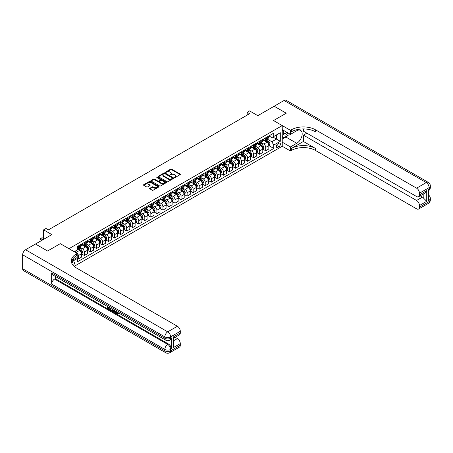 <?xml version="1.0" encoding="UTF-8"?>
<svg xmlns="http://www.w3.org/2000/svg" width="453" height="453" viewBox="0 0 453 453"><rect width="100%" height="100%" fill="white"/><g stroke="black" fill="none" stroke-linecap="round" stroke-linejoin="round"><path stroke-width="0.68" d="M174.462 177.536L175.124 177.536L180.169 174.626A0.674 0.385 0 0 0 180.362 174.354A0.674 0.385 0 0 0 180.169 174.077L171.625 169.145A0.674 0.385 0 0 0 170.673 169.145L165.628 172.055L165.628 172.44L166.947 172.061A2.146 1.24 0 0 1 169.988 172.061L170.696 172.474A2.146 1.24 0 0 1 171.325 173.352A2.146 1.24 0 0 1 170.696 174.229L170.045 174.988L171.364 174.615A2.146 1.24 0 0 1 174.399 174.615L175.113 175.022A2.146 1.24 0 0 1 175.741 175.9A2.146 1.24 0 0 1 175.113 176.778L174.462 177.536L174.462 177.151M73.227 265.452A2.186 1.263 120 0 0 74.337 263.555A2.186 1.263 120 0 0 73.941 262.044A2.186 1.263 120 0 0 72.848 262.151A2.186 1.263 120 0 0 71.795 263.233M149.835 188.272A0.674 0.385 0 0 0 149.637 188.55A0.674 0.385 0 0 0 149.835 188.822L152.231 190.203A0.674 0.385 0 0 0 153.182 190.203L158.782 186.97A0.674 0.385 0 0 0 158.98 186.698A0.674 0.385 0 0 0 158.782 186.421L150.237 181.489A0.674 0.385 0 0 0 149.292 181.489L143.692 184.722A0.674 0.385 0 0 0 143.493 185A0.674 0.385 0 0 0 143.692 185.271L146.585 186.942A0.674 0.385 0 0 0 147.536 186.942L149.932 185.56A0.674 0.385 0 0 0 150.13 185.288A0.674 0.385 0 0 0 149.932 185.011L148.493 184.184A1.795 1.036 0 0 1 147.967 183.448A1.795 1.036 0 0 1 149.077 182.491A1.795 1.036 0 0 1 151.036 182.718L156.659 185.962A1.795 1.036 0 0 1 157.185 186.698A1.795 1.036 0 0 1 156.075 187.655A1.795 1.036 0 0 1 154.122 187.429L153.182 186.891A0.674 0.385 0 0 0 152.231 186.891L149.835 188.272L149.835 188.822M303.419 128.935L303.419 131.183L416.573 196.517A4.105 2.367 -120 0 0 418.629 196.715L424.557 193.295L426.732 190.651L426.732 201.319L419.478 205.503L419.478 207.151L429.15 201.568L429.15 200.169L428.425 200.588L428.425 189.422L429.15 189.003L429.15 187.61L419.478 193.193A4.105 2.367 -120 0 0 416.573 188.165L426.245 182.582L284.076 100.498L274.161 106.223L286.251 113.205L273.533 120.549L286.228 113.216L274.139 106.24L257.814 115.662L249.597 110.911L247.179 112.31L249.597 113.709L48.426 229.852L46.008 228.454L43.59 229.852L43.59 239.343M35.487 244.048L47.554 251.013L60.272 243.669L47.576 251.002L35.487 244.02L51.812 234.597L43.59 229.852M71.8 260.605L77.197 257.491L77.197 253.442L60.272 243.669L68.975 248.697L282.236 125.572L282.236 146.234L290.458 150.979L291.33 150.475A17.095 9.87 180 0 1 315.509 150.475L416.573 208.827A4.105 2.367 -120 0 0 418.629 209.031A4.105 2.367 -120 0 0 419.478 207.151M291.33 129.813A17.095 9.87 180 0 1 315.509 129.813L315.509 131.823A17.095 9.87 180 0 0 291.33 131.823L291.33 129.813L290.458 130.317L273.533 120.549L282.236 125.572M166.993 181.681A0.674 0.385 0 0 0 167.944 181.681L173.544 178.448A0.674 0.385 0 0 0 173.742 178.176A0.674 0.385 0 0 0 173.544 177.899L165 172.967A0.674 0.385 0 0 0 164.054 172.967L158.454 176.2A0.674 0.385 0 0 0 158.256 176.477A0.674 0.385 0 0 0 158.454 176.749L166.993 181.681M157.004 177.638L157.48 177.706L157.48 177.146L166.166 182.163A0.674 0.385 0 0 1 166.364 182.434A0.674 0.385 0 0 1 166.166 182.712L160.566 185.945A0.674 0.385 0 0 1 159.615 185.945L151.07 181.013L151.07 180.464A0.674 0.385 0 0 0 150.872 180.736A0.674 0.385 0 0 0 151.07 181.013M151.07 180.464L153.465 179.077A0.674 0.385 0 0 1 154.416 179.077L157.882 181.081A0.674 0.385 0 0 0 158.833 181.081L160.419 180.164A0.674 0.385 0 0 0 160.617 179.886A0.674 0.385 0 0 0 160.419 179.614L156.812 177.531L157.48 177.146M278.901 143.244L277.836 143.861A2.118 1.223 120 0 0 276.449 145.724A2.118 1.223 120 0 0 276.777 147.423A2.118 1.223 120 0 0 277.836 147.321L278.901 146.704A2.118 1.223 120 0 0 280.282 144.841A2.118 1.223 120 0 0 279.96 143.142A2.118 1.223 120 0 0 278.901 143.244M74.156 266.37L282.236 146.234M268.912 135.917L271.84 137.604L273.776 136.489L273.776 133.108L77.44 246.46L77.44 249.841L74.201 251.709M273.776 136.489L280.299 132.718L280.299 141.319L273.776 145.09L271.84 141.738L267.032 138.963M268.912 145.662L273.776 148.465L273.776 145.09M273.776 148.465L77.44 261.817L77.44 258.442L71.41 261.919A17.095 9.87 0 0 1 76.325 255.956L76.325 253.946A17.095 9.87 0 0 0 71.319 260.922A17.095 9.87 0 0 0 76.325 267.904L177.395 326.256A4.105 2.367 60 0 1 180.3 331.279L170.628 336.862L170.628 338.261L171.353 337.842A4.105 2.367 60 0 1 170.504 339.722L169.779 340.141A4.105 2.367 -120 0 0 170.628 338.261A4.105 2.367 0 0 1 164.824 338.261L164.824 336.862L22.65 254.784A4.105 2.367 -60 0 1 25.549 249.756L35.464 244.031M247.179 112.31L247.179 115.102M272.853 137.021L276.432 139.082L276.432 134.954L280.299 132.718M271.84 141.738L276.432 139.082L280.299 141.319M77.44 258.47L78.312 258.969L78.312 255.594A2.735 1.58 -120 0 0 76.376 252.242L74.83 251.347M78.312 258.969L81.455 257.157L81.455 253.776A2.735 1.58 -120 0 0 79.518 250.424L77.44 249.224M81.529 253.85L84.354 255.481L84.354 252.1A2.735 1.58 -120 0 0 82.423 248.754L79.643 247.145M84.354 255.481L87.497 253.663L87.497 250.288A2.735 1.58 -120 0 0 85.566 246.936L81.455 244.563M87.571 250.356L90.402 251.993L90.402 248.612A2.735 1.58 -120 0 0 88.465 245.26L85.691 243.657M90.402 251.993L93.544 250.175L93.544 246.8A2.735 1.58 -120 0 0 91.608 243.448L87.497 241.075M93.618 246.868L96.444 248.499L96.444 245.124A2.735 1.58 -120 0 0 94.513 241.772L91.733 240.169M96.444 248.499L99.586 246.687L99.586 243.306A2.735 1.58 -120 0 0 97.655 239.96L93.544 237.582M99.66 243.38L102.491 245.011L102.491 241.63A2.735 1.58 -120 0 0 100.555 238.284L97.78 236.681M102.491 245.011L105.634 243.193L105.634 239.818A2.735 1.58 -120 0 0 103.697 236.466L99.586 234.093M105.708 239.886L108.533 241.523L108.533 238.142A2.735 1.58 -120 0 0 106.602 234.79L103.822 233.187M108.533 241.523L111.676 239.705L111.676 236.33A2.735 1.58 -120 0 0 109.745 232.978L105.634 230.605M111.749 236.398L114.581 238.029L114.581 234.654A2.735 1.58 -120 0 0 112.644 231.302L109.869 229.699M114.581 238.029L117.723 236.217L117.723 232.836A2.735 1.58 -120 0 0 115.787 229.49L111.676 227.112M117.797 232.91L120.623 234.541L120.623 231.16A2.735 1.58 -120 0 0 118.692 227.814L115.911 226.211M120.623 234.541L123.765 232.729L123.765 229.348A2.735 1.58 -120 0 0 121.834 225.996L117.723 223.623M123.839 229.416L126.67 231.053L126.67 227.672A2.735 1.58 -120 0 0 124.734 224.32L121.959 222.717M126.67 231.053L129.813 229.235L129.813 225.86A2.735 1.58 -120 0 0 127.876 222.508L123.765 220.135M129.886 225.928L132.712 227.559L132.712 224.184A2.735 1.58 -120 0 0 130.781 220.832L128.001 219.229M132.712 227.559L135.855 225.747L135.855 222.366A2.735 1.58 -120 0 0 133.924 219.02L129.813 216.647M135.928 222.44L138.76 224.071L138.76 220.69A2.735 1.58 -120 0 0 136.823 217.344L134.048 215.741M138.76 224.071L141.902 222.259L141.902 218.878A2.735 1.58 -120 0 0 139.966 215.526L135.855 213.153M141.976 218.946L144.801 220.583L144.801 217.202A2.735 1.58 -120 0 0 142.871 213.85L140.09 212.247M144.801 220.583L147.944 218.765L147.944 215.39A2.735 1.58 -120 0 0 146.013 212.038L141.902 209.665M148.018 215.458L150.849 217.089L150.849 213.714A2.735 1.58 -120 0 0 148.912 210.362L146.138 208.759M150.849 217.089L153.992 215.277L153.992 211.896A2.735 1.58 -120 0 0 152.055 208.55L147.944 206.177M154.065 211.97L156.891 213.601L156.891 210.22A2.735 1.58 -120 0 0 154.96 206.874L152.18 205.271M156.891 213.601L160.034 211.789L160.034 208.408A2.735 1.58 -120 0 0 158.103 205.056L153.992 202.684M160.107 208.476L162.938 210.113L162.938 206.732A2.735 1.58 -120 0 0 161.002 203.386L158.227 201.778M162.938 210.113L166.081 208.295L166.081 204.92A2.735 1.58 -120 0 0 164.145 201.568L160.034 199.195M166.155 204.988L168.98 206.619L168.98 203.244A2.735 1.58 -120 0 0 167.049 199.892L164.269 198.289M168.98 206.619L172.123 204.807L172.123 201.426A2.735 1.58 -120 0 0 170.192 198.08L166.081 195.707M172.197 201.5L175.028 203.131L175.028 199.756A2.735 1.58 -120 0 0 173.091 196.404L170.317 194.801M175.028 203.131L178.171 201.319L178.171 197.938A2.735 1.58 -120 0 0 176.234 194.586L172.123 192.214M178.244 198.006L181.07 199.643L181.07 196.262A2.735 1.58 -120 0 0 179.139 192.916L176.359 191.308M181.07 199.643L184.212 197.825L184.212 194.45A2.735 1.58 -120 0 0 182.282 191.098L178.171 188.725M184.286 194.518L187.117 196.155L187.117 192.774A2.735 1.58 -120 0 0 185.181 189.422L182.406 187.819M187.117 196.155L190.26 194.337L190.26 190.956A2.735 1.58 -120 0 0 188.323 187.61L184.212 185.237M190.334 191.03L193.159 192.661L193.159 189.286A2.735 1.58 -120 0 0 191.228 185.934L188.448 184.331M193.159 192.661L196.302 190.849L196.302 187.468A2.735 1.58 -120 0 0 194.371 184.116L190.26 181.744M196.376 187.536L199.207 189.173L199.207 185.792A2.735 1.58 -120 0 0 197.27 182.446L194.496 180.838M199.207 189.173L202.349 187.355L202.349 183.98A2.735 1.58 -120 0 0 200.413 180.628L196.302 178.256M202.423 184.048L205.249 185.685L205.249 182.304A2.735 1.58 -120 0 0 203.318 178.952L200.537 177.35M205.249 185.685L208.391 183.867L208.391 180.487A2.735 1.58 -120 0 0 206.46 177.14L202.349 174.767M208.465 180.56L211.296 182.191L211.296 178.816A2.735 1.58 -120 0 0 209.36 175.464L206.585 173.861M211.296 182.191L214.439 180.379L214.439 176.998A2.735 1.58 -120 0 0 212.502 173.646L208.391 171.274M214.512 177.066L217.338 178.703L217.338 175.322A2.735 1.58 -120 0 0 215.407 171.976L212.627 170.368M217.338 178.703L220.481 176.885L220.481 173.51A2.735 1.58 -120 0 0 218.55 170.158L214.439 167.786M220.554 173.578L223.386 175.215L223.386 171.834A2.735 1.58 -120 0 0 221.449 168.482L218.674 166.88M223.386 175.215L226.528 173.397L226.528 170.017A2.735 1.58 -120 0 0 224.592 166.67L220.481 164.297M226.602 170.09L229.428 171.721L229.428 168.346A2.735 1.58 -120 0 0 227.497 164.994L224.716 163.391M229.428 171.721L232.57 169.909L232.57 166.528A2.735 1.58 -120 0 0 230.639 163.176L226.528 160.804M232.644 166.602L235.475 168.233L235.475 164.852A2.735 1.58 -120 0 0 233.538 161.506L230.764 159.898M235.475 168.233L238.618 166.415L238.618 163.04A2.735 1.58 -120 0 0 236.681 159.688L232.57 157.316M238.691 163.108L241.517 164.745L241.517 161.364A2.735 1.58 -120 0 0 239.586 158.012L236.806 156.41M241.517 164.745L244.66 162.927L244.66 159.552A2.735 1.58 -120 0 0 242.729 156.2L238.618 153.827M244.733 159.62L247.565 161.251L247.565 157.876A2.735 1.58 -120 0 0 245.628 154.524L242.853 152.921M247.565 161.251L250.707 159.439L250.707 156.059A2.735 1.58 -120 0 0 248.771 152.712L244.66 150.334M250.781 156.132L253.606 157.763L253.606 154.382A2.735 1.58 -120 0 0 251.675 151.036L248.895 149.433M253.606 157.763L256.749 155.945L256.749 152.57A2.735 1.58 -120 0 0 254.818 149.218L250.707 146.846M256.823 152.638L259.654 154.275L259.654 150.894A2.735 1.58 -120 0 0 257.717 147.542L254.943 145.94M259.654 154.275L262.797 152.457L262.797 149.082A2.735 1.58 -120 0 0 260.86 145.73L256.749 143.358M262.87 149.15L265.696 150.781L265.696 147.406A2.735 1.58 -120 0 0 263.765 144.054L260.985 142.452M265.696 150.781L268.839 148.969L268.839 145.589A2.735 1.58 -120 0 0 266.908 142.242L262.797 139.864M262.87 139.405L263.765 139.92A2.735 1.58 -120 0 0 265.13 140.056A2.735 1.58 -120 0 0 265.696 138.805L265.696 137.774M256.823 142.893L257.717 143.414A2.735 1.58 -120 0 0 259.088 143.55A2.735 1.58 -120 0 0 259.654 142.293L259.654 141.262M250.781 146.387L251.675 146.902A2.735 1.58 -120 0 0 253.04 147.038A2.735 1.58 -120 0 0 253.606 145.787L253.606 144.75M244.733 149.875L245.628 150.39A2.735 1.58 -120 0 0 246.998 150.526A2.735 1.58 -120 0 0 247.565 149.275L247.565 148.244M238.691 153.363L239.586 153.884A2.735 1.58 -120 0 0 240.951 154.02A2.735 1.58 -120 0 0 241.517 152.763L241.517 151.732M232.644 156.857L233.538 157.372A2.735 1.58 -120 0 0 234.909 157.508A2.735 1.58 -120 0 0 235.475 156.257L235.475 155.22M226.602 160.345L227.497 160.86A2.735 1.58 -120 0 0 228.861 160.996A2.735 1.58 -120 0 0 229.428 159.745L229.428 158.714M220.554 163.833L221.449 164.354A2.735 1.58 -120 0 0 222.819 164.484A2.735 1.58 -120 0 0 223.386 163.233L223.386 162.202M214.512 167.327L215.407 167.842A2.735 1.58 -120 0 0 216.772 167.978A2.735 1.58 -120 0 0 217.338 166.727L217.338 165.69M208.465 170.815L209.36 171.33A2.735 1.58 -120 0 0 210.73 171.466A2.735 1.58 -120 0 0 211.296 170.215L211.296 169.184M202.423 174.303L203.318 174.824A2.735 1.58 -120 0 0 204.682 174.954A2.735 1.58 -120 0 0 205.249 173.703L205.249 172.672M196.376 177.797L197.27 178.312A2.735 1.58 -120 0 0 198.641 178.448A2.735 1.58 -120 0 0 199.207 177.197L199.207 176.16M190.334 181.285L191.228 181.8A2.735 1.58 -120 0 0 192.593 181.936A2.735 1.58 -120 0 0 193.159 180.685L193.159 179.654M184.286 184.773L185.181 185.288A2.735 1.58 -120 0 0 186.551 185.424A2.735 1.58 -120 0 0 187.117 184.173L187.117 183.142M178.244 188.267L179.139 188.782A2.735 1.58 -120 0 0 180.504 188.918A2.735 1.58 -120 0 0 181.07 187.667L181.07 186.63M172.197 191.755L173.091 192.27A2.735 1.58 -120 0 0 174.462 192.406A2.735 1.58 -120 0 0 175.028 191.155L175.028 190.118M166.155 195.243L167.049 195.758A2.735 1.58 -120 0 0 168.414 195.894A2.735 1.58 -120 0 0 168.98 194.643L168.98 193.612M160.107 198.737L161.002 199.252A2.735 1.58 -120 0 0 162.372 199.388A2.735 1.58 -120 0 0 162.938 198.137L162.938 197.1M154.065 202.225L154.96 202.74A2.735 1.58 -120 0 0 156.325 202.876A2.735 1.58 -120 0 0 156.891 201.625L156.891 200.588M148.018 205.713L148.912 206.228A2.735 1.58 -120 0 0 150.283 206.364A2.735 1.58 -120 0 0 150.849 205.113L150.849 204.082M141.976 209.207L142.871 209.722A2.735 1.58 -120 0 0 144.235 209.858A2.735 1.58 -120 0 0 144.801 208.607L144.801 207.57M135.928 212.695L136.823 213.21A2.735 1.58 -120 0 0 138.193 213.346A2.735 1.58 -120 0 0 138.76 212.095L138.76 211.058M129.886 216.183L130.781 216.698A2.735 1.58 -120 0 0 132.146 216.834A2.735 1.58 -120 0 0 132.712 215.583L132.712 214.552M123.839 219.671L124.734 220.192A2.735 1.58 -120 0 0 126.104 220.328A2.735 1.58 -120 0 0 126.67 219.071L126.67 218.04M117.797 223.165L118.692 223.68A2.735 1.58 -120 0 0 120.056 223.816A2.735 1.58 -120 0 0 120.623 222.565L120.623 221.528M111.749 226.653L112.644 227.168A2.735 1.58 -120 0 0 114.014 227.304A2.735 1.58 -120 0 0 114.581 226.053L114.581 225.022M105.708 230.141L106.602 230.662A2.735 1.58 -120 0 0 107.967 230.798A2.735 1.58 -120 0 0 108.533 229.541L108.533 228.51M99.66 233.635L100.555 234.15A2.735 1.58 -120 0 0 101.925 234.286A2.735 1.58 -120 0 0 102.491 233.035L102.491 231.998M93.618 237.123L94.513 237.638A2.735 1.58 -120 0 0 95.877 237.774A2.735 1.58 -120 0 0 96.444 236.523L96.444 235.492M87.571 240.611L88.465 241.132A2.735 1.58 -120 0 0 89.836 241.268A2.735 1.58 -120 0 0 90.402 240.011L90.402 238.98M81.529 244.105L82.423 244.62A2.735 1.58 -120 0 0 83.788 244.756A2.735 1.58 -120 0 0 84.354 243.504L84.354 242.468M265.13 140.056L268.272 138.244A2.735 1.58 -120 0 0 268.839 136.993L268.839 135.957M259.088 143.55L262.23 141.732A2.735 1.58 -120 0 0 262.797 140.481L262.797 139.445M253.04 147.038L256.183 145.22A2.735 1.58 -120 0 0 256.749 143.969L256.749 142.938M246.998 150.526L250.141 148.714A2.735 1.58 -120 0 0 250.707 147.463L250.707 146.427M240.951 154.02L244.093 152.202A2.735 1.58 -120 0 0 244.66 150.951L244.66 149.915M234.909 157.508L238.052 155.69A2.735 1.58 -120 0 0 238.618 154.439L238.618 153.408M228.861 160.996L232.004 159.184A2.735 1.58 -120 0 0 232.57 157.933L232.57 156.897M222.819 164.484L225.962 162.672A2.735 1.58 -120 0 0 226.528 161.421L226.528 160.385M216.772 167.978L219.915 166.16A2.735 1.58 -120 0 0 220.481 164.909L220.481 163.878M210.73 171.466L213.873 169.654A2.735 1.58 -120 0 0 214.439 168.397L214.439 167.367M204.682 174.954L207.825 173.142A2.735 1.58 -120 0 0 208.391 171.891L208.391 170.855M198.641 178.448L201.783 176.63A2.735 1.58 -120 0 0 202.349 175.379L202.349 174.348M192.593 181.936L195.736 180.124A2.735 1.58 -120 0 0 196.302 178.867L196.302 177.836M186.551 185.424L189.694 183.612A2.735 1.58 -120 0 0 190.26 182.361L190.26 181.325M180.504 188.918L183.646 187.1A2.735 1.58 -120 0 0 184.212 185.849L184.212 184.818M174.462 192.406L177.604 190.594A2.735 1.58 -120 0 0 178.171 189.337L178.171 188.306M168.414 195.894L171.557 194.082A2.735 1.58 -120 0 0 172.123 192.831L172.123 191.795M162.372 199.388L165.515 197.57A2.735 1.58 -120 0 0 166.081 196.319L166.081 195.288M156.325 202.876L159.467 201.064A2.735 1.58 -120 0 0 160.034 199.807L160.034 198.776M150.283 206.364L153.425 204.552A2.735 1.58 -120 0 0 153.992 203.301L153.992 202.264M144.235 209.858L147.378 208.04A2.735 1.58 -120 0 0 147.944 206.789L147.944 205.758M138.193 213.346L141.336 211.528A2.735 1.58 -120 0 0 141.902 210.277L141.902 209.246M132.146 216.834L135.288 215.022A2.735 1.58 -120 0 0 135.855 213.771L135.855 212.734M126.104 220.328L129.247 218.51A2.735 1.58 -120 0 0 129.813 217.259L129.813 216.228M120.056 223.816L123.199 221.998A2.735 1.58 -120 0 0 123.765 220.747L123.765 219.716M114.014 227.304L117.157 225.492A2.735 1.58 -120 0 0 117.723 224.241L117.723 223.204M107.967 230.798L111.11 228.98A2.735 1.58 -120 0 0 111.676 227.729L111.676 226.693M101.925 234.286L105.068 232.468A2.735 1.58 -120 0 0 105.634 231.217L105.634 230.186M95.877 237.774L99.02 235.962A2.735 1.58 -120 0 0 99.586 234.711L99.586 233.674M89.836 241.268L92.978 239.45A2.735 1.58 -120 0 0 93.544 238.199L93.544 237.162M83.788 244.756L86.931 242.938A2.735 1.58 -120 0 0 87.497 241.687L87.497 240.656M77.44 248.357A2.735 1.58 -120 0 0 77.746 248.244L80.889 246.432A2.735 1.58 -120 0 0 81.455 245.181L81.455 244.144M77.746 248.244A2.735 1.58 -120 0 0 78.312 246.993L78.312 245.962M76.97 257.621L77.44 258.442M174.648 177.604L175.113 177.338A2.146 1.24 0 0 0 175.741 176.46L175.741 175.9M171.325 173.352L171.325 173.912A2.146 1.24 0 0 1 170.696 174.784L170.232 175.056M180.158 174.631L171.625 169.705A0.674 0.385 0 0 0 170.673 169.705L165.821 172.508M173.539 178.454L165 173.527A0.674 0.385 0 0 0 164.054 173.527L158.459 176.755L158.454 176.2M172.361 178.369L172.361 177.984L164.858 173.652L163.505 174.048A2.146 1.24 0 0 0 162.876 174.926A2.146 1.24 0 0 0 163.505 175.804L168.635 178.765A2.146 1.24 0 0 0 171.67 178.765L172.361 178.369L172.361 178.924L172.497 178.176M162.876 174.926L162.876 175.487A2.146 1.24 0 0 0 163.505 176.364L163.505 175.804M172.361 178.924L171.67 179.32A2.146 1.24 0 0 1 168.635 179.32L163.505 176.364M151.081 181.019L153.465 179.637L153.465 179.077M160.617 179.886L160.617 180.447A0.674 0.385 0 0 1 160.419 180.719L158.833 181.636A0.674 0.385 0 0 1 157.882 181.636L154.416 179.637A0.674 0.385 0 0 0 153.465 179.637M157.48 177.706L166.155 182.718M161.478 183.154A1.795 1.036 0 0 0 163.437 183.38A1.795 1.036 0 0 0 164.541 182.423A1.795 1.036 0 0 0 164.014 181.687L162.032 180.543A0.674 0.385 0 0 0 161.087 180.543L159.496 181.46A0.674 0.385 0 0 0 159.297 181.738A0.674 0.385 0 0 0 159.496 182.01L161.478 183.154L161.478 183.714A1.795 1.036 0 0 0 163.437 183.941A1.795 1.036 0 0 0 164.541 182.978L164.541 182.423M159.297 181.738L159.297 182.293A0.674 0.385 0 0 0 159.496 182.57L159.496 182.01M161.478 183.714L159.496 182.57M157.185 186.698L157.185 187.253A1.795 1.036 0 0 1 156.075 188.216A1.795 1.036 0 0 1 154.122 187.989L153.182 187.446A0.674 0.385 0 0 0 152.231 187.446L149.847 188.827M147.967 183.448L147.967 184.009A1.795 1.036 0 0 0 148.493 184.739L148.493 184.184M149.92 185.566L148.493 184.739M158.782 186.421L158.782 186.97L150.237 182.049A0.674 0.385 0 0 0 149.292 182.049L143.697 185.277L143.692 184.722M268.839 145.702L269.422 145.368L269.903 143.969A1.812 1.048 -120 0 0 269.325 142.429L267.349 139.79A5.232 3.018 -120 0 0 266.777 139.105M264.812 141.03A5.232 3.018 -120 0 0 263.742 139.909M268.346 144.382L268.929 144.048A1.812 1.048 -120 0 0 268.408 142.955L266.432 140.322A5.232 3.018 -120 0 0 265.86 139.637M265.373 139.92A4.343 2.508 60 0 1 266.087 140.73L267.757 142.961M265.282 139.971A5.232 3.018 60 0 1 265.849 140.657L267.162 142.406M262.797 149.19L263.374 148.856L263.861 147.463A1.812 1.048 -120 0 0 263.284 145.917L261.307 143.278A5.232 3.018 -120 0 0 260.735 142.599M258.771 144.524A5.232 3.018 -120 0 0 257.7 143.403M262.304 147.871L262.882 147.536A1.812 1.048 -120 0 0 262.361 146.449L260.384 143.811A5.232 3.018 -120 0 0 259.818 143.125M259.331 143.408A4.343 2.508 60 0 1 260.045 144.218L261.715 146.449M259.235 143.459A5.232 3.018 60 0 1 259.807 144.145L261.121 145.9M256.749 152.684L257.332 152.344L257.814 150.951A1.812 1.048 -120 0 0 257.236 149.405L255.26 146.772A5.232 3.018 -120 0 0 254.688 146.087M252.723 148.012A5.232 3.018 -120 0 0 251.653 146.891M256.256 151.364L256.834 151.03A1.812 1.048 -120 0 0 256.319 149.937L254.343 147.299A5.232 3.018 -120 0 0 253.771 146.619M253.284 146.897A4.343 2.508 60 0 1 253.997 147.706L255.668 149.937M253.193 146.953A5.232 3.018 60 0 1 253.759 147.633L255.073 149.388M250.707 156.172L251.285 155.838L251.772 154.439A1.812 1.048 -120 0 0 251.194 152.899L249.218 150.26A5.232 3.018 -120 0 0 248.646 149.575M246.681 151.5A5.232 3.018 -120 0 0 245.611 150.379M250.215 154.852L250.792 154.518A1.812 1.048 -120 0 0 250.271 153.425L248.295 150.792A5.232 3.018 -120 0 0 247.729 150.107M247.242 150.385A4.343 2.508 60 0 1 247.955 151.2L249.626 153.431M247.145 150.441A5.232 3.018 60 0 1 247.717 151.126L249.031 152.876M244.66 159.66L245.243 159.326L245.724 157.933A1.812 1.048 -120 0 0 245.147 156.387L243.17 153.748A5.232 3.018 -120 0 0 242.598 153.063M240.634 154.994A5.232 3.018 -120 0 0 239.563 153.873M244.167 158.34L244.745 158.006A1.812 1.048 -120 0 0 244.229 156.919L242.253 154.28A5.232 3.018 -120 0 0 241.681 153.595M241.194 153.878A4.343 2.508 60 0 1 241.908 154.688L243.578 156.919M241.104 153.929A5.232 3.018 60 0 1 241.67 154.615L242.984 156.37M283.788 130.515A4.445 2.565 120 0 0 284.093 134.847A4.445 2.565 120 0 0 287.966 133.278A4.445 2.565 120 0 0 288.153 133.035M282.236 131.319L282.774 129.932M289.393 133.754L289.008 134.756L283.782 137.774L282.236 135.572M282.236 136.88L283.782 137.774M283.94 130.6A3.041 1.755 120 0 0 284.303 133.352A3.041 1.755 120 0 0 286.862 132.293M282.236 142.185L290.458 146.931L296.743 143.301A7.695 4.439 120 0 0 301.772 136.523A7.695 4.439 120 0 0 300.588 130.356A7.695 4.439 120 0 0 296.743 130.736L290.458 134.365L290.458 130.317M290.458 146.931L290.458 150.979M303.419 141.483L291.33 148.465A17.095 9.87 180 0 1 315.509 148.465L303.419 141.483L303.419 135.147L306.851 133.165M419.478 205.503A4.105 2.367 -120 0 0 416.573 200.481L422.377 197.129A4.105 2.367 60 0 1 423.827 198.414L423.827 193.714M303.419 135.147L416.573 200.481M284.076 100.498A4.105 2.367 -60 0 1 286.126 100.294L428.3 182.378A4.105 2.367 120 0 0 426.245 182.582A4.105 2.367 60 0 1 429.15 187.61A4.105 2.367 180 0 0 430.35 185.934A4.105 4.105 0 0 0 428.3 182.378M282.236 129.62L290.458 134.365M418.629 196.715A4.105 2.367 -120 0 0 419.478 194.841L426.732 190.651M419.478 193.193L419.478 194.841M315.509 129.813L416.573 188.165M420.146 195.843L422.377 197.129M426.732 201.319L423.827 198.414M288.046 135.311A7.695 4.439 -60 0 1 285.911 137.049L282.236 139.167M282.236 138.273L283.448 137.576M116.353 311.647L117.587 313.64M116.008 311.466L116.863 313.748L118.063 313.153L118.471 313.499L117.746 314.263L116.902 314.156L115.589 311.222M113.641 311.2L113.063 311.896L112.633 311.647L113.363 309.937M115.204 311.001L115.781 313.017L115.396 313.244L114.632 311.772L113.397 311.058L113.063 311.896M108.244 307.564L108.244 308.278L109.954 309.269L109.954 309.654L109.569 309.88L107.446 308.652L107.446 306.522M109.768 307.864L109.383 308.227L107.859 307.344L107.859 308.504L108.244 308.278M51.665 272.933L164.824 338.261A4.105 2.367 120 0 0 165.673 340.141L52.514 274.807A4.105 2.367 -60 0 1 51.665 272.933L51.665 284.099A4.105 2.367 -60 0 1 54.564 279.071L55.294 278.652L168.448 343.986A4.105 2.367 60 0 1 171.353 349.008L171.353 337.842M55.294 278.652L55.294 276.409M112.474 309.427L112.508 309.88L112.888 309.665L112.106 310.99L110.124 310.197L110.124 308.068M77.197 253.442L76.325 253.946M173.046 337.117L173.646 338.023L173.646 345.197L173.046 347.779L173.046 337.117L180.3 332.927L180.3 331.279M180.3 332.927A4.105 2.367 60 0 1 179.45 334.807L173.646 338.159M22.65 268.742L164.824 350.826A4.105 2.367 120 0 0 165.673 352.706L23.499 270.622A4.105 2.367 -60 0 1 22.65 268.742L22.65 254.784M175.164 337.281L177.395 338.567A4.105 2.367 60 0 1 180.3 343.595L173.046 347.779M171.353 349.008L170.628 349.427L170.628 350.826L180.3 345.243L180.3 343.595M180.3 345.243A4.105 2.367 60 0 1 179.45 347.117L169.779 352.706A4.105 2.367 -120 0 0 170.628 350.826A4.105 2.367 0 0 1 164.824 350.826L164.824 349.427L51.665 284.099M107.859 308.504L109.569 309.49L109.954 309.269M109.569 309.49L109.569 309.88M107.859 306.76L109.552 307.74M109.383 307.836L109.383 308.227M112.508 309.88L112.106 310.99M110.538 308.306L110.538 310.05L111.132 310.396L111.817 310.554L112.067 309.189M110.923 308.527L110.923 309.824L112.208 310.328M110.538 310.05L110.923 309.824M111.132 310.396L111.523 310.169M114.666 310.69L115.396 313.244M113.748 310.158L113.516 310.741L114.507 311.313L114.281 310.469M113.992 310.299L114.366 310.781M113.516 310.741L113.907 310.52M116.863 313.748L117.248 313.521M117.429 313.816L117.678 313.38L118.471 313.499M115.968 311.868L116.336 311.658M118.086 313.725L117.746 314.263M238.618 163.154L239.195 162.814L239.682 161.421A1.812 1.048 -120 0 0 239.105 159.875L237.129 157.242A5.232 3.018 -120 0 0 236.557 156.557M234.592 158.482A5.232 3.018 -120 0 0 233.522 157.361M238.119 161.834L238.703 161.5A1.812 1.048 -120 0 0 238.182 160.407L236.206 157.769A5.232 3.018 -120 0 0 235.639 157.083M235.152 157.367A4.343 2.508 60 0 1 235.866 158.176L237.536 160.407M235.056 157.423A5.232 3.018 60 0 1 235.628 158.103L236.942 159.858M232.57 166.642L233.153 166.308L233.635 164.909A1.812 1.048 -120 0 0 233.057 163.369L231.081 160.73A5.232 3.018 -120 0 0 230.509 160.045M228.544 161.97A5.232 3.018 -120 0 0 227.474 160.849M232.078 165.322L232.655 164.988A1.812 1.048 -120 0 0 232.14 163.895L230.164 161.262A5.232 3.018 -120 0 0 229.592 160.577M229.105 160.855A4.343 2.508 60 0 1 229.818 161.67L231.489 163.901M229.014 160.911A5.232 3.018 60 0 1 229.58 161.596L230.894 163.346M226.528 170.13L227.106 169.796L227.593 168.397A1.812 1.048 -120 0 0 227.015 166.857L225.039 164.218A5.232 3.018 -120 0 0 224.467 163.533M222.502 165.458A5.232 3.018 -120 0 0 221.432 164.343M226.03 168.81L226.613 168.476A1.812 1.048 -120 0 0 226.092 167.389L224.116 164.75A5.232 3.018 -120 0 0 223.55 164.065M223.063 164.348A4.343 2.508 60 0 1 223.776 165.158L225.447 167.389M222.967 164.399A5.232 3.018 60 0 1 223.539 165.085L224.852 166.84M220.481 173.624L221.064 173.284L221.545 171.891A1.812 1.048 -120 0 0 220.968 170.345L218.992 167.706A5.232 3.018 -120 0 0 218.42 167.027M216.455 168.952A5.232 3.018 -120 0 0 215.385 167.831M219.988 172.304L220.566 171.964A1.812 1.048 -120 0 0 220.05 170.877L218.074 168.239A5.232 3.018 -120 0 0 217.502 167.553M217.015 167.837A4.343 2.508 60 0 1 217.729 168.646L219.399 170.877M216.925 167.893A5.232 3.018 60 0 1 217.491 168.573L218.805 170.328M214.439 177.112L215.016 176.778L215.503 175.379A1.812 1.048 -120 0 0 214.926 173.839L212.95 171.2A5.232 3.018 -120 0 0 212.378 170.515M210.413 172.44A5.232 3.018 -120 0 0 209.343 171.319M213.941 175.792L214.524 175.458A1.812 1.048 -120 0 0 214.003 174.365L212.027 171.727A5.232 3.018 -120 0 0 211.46 171.047M210.973 171.325A4.343 2.508 60 0 1 211.681 172.14L213.357 174.371M210.877 171.381A5.232 3.018 60 0 1 211.449 172.066L212.763 173.816M208.391 180.6L208.975 180.266L209.456 178.867A1.812 1.048 -120 0 0 208.878 177.327L206.902 174.688A5.232 3.018 -120 0 0 206.33 174.003M204.365 175.928A5.232 3.018 -120 0 0 203.295 174.807M207.899 179.28L208.476 178.946A1.812 1.048 -120 0 0 207.961 177.859L205.985 175.22A5.232 3.018 -120 0 0 205.413 174.535M204.926 174.818A4.343 2.508 60 0 1 205.639 175.628L207.31 177.859M204.835 174.869A5.232 3.018 60 0 1 205.402 175.554L206.715 177.31M202.349 184.088L202.927 183.754L203.414 182.361A1.812 1.048 -120 0 0 202.836 180.815L200.86 178.176A5.232 3.018 -120 0 0 200.288 177.497M198.323 179.422A5.232 3.018 -120 0 0 197.253 178.301M201.851 182.774L202.434 182.434A1.812 1.048 -120 0 0 201.913 181.347L199.937 178.709A5.232 3.018 -120 0 0 199.371 178.023M198.884 178.306A4.343 2.508 60 0 1 199.592 179.116L201.268 181.347M198.788 178.363A5.232 3.018 60 0 1 199.36 179.043L200.673 180.798M196.302 187.582L196.885 187.248L197.366 185.849A1.812 1.048 -120 0 0 196.789 184.309L194.813 181.67A5.232 3.018 -120 0 0 194.241 180.985M192.276 182.91A5.232 3.018 -120 0 0 191.206 181.789M195.809 186.262L196.387 185.928A1.812 1.048 -120 0 0 195.872 184.835L193.895 182.197A5.232 3.018 -120 0 0 193.323 181.517M192.836 181.795A4.343 2.508 60 0 1 193.55 182.604L195.22 184.841M192.746 181.851A5.232 3.018 60 0 1 193.312 182.536L194.626 184.286M190.26 191.07L190.838 190.736L191.325 189.337A1.812 1.048 -120 0 0 190.747 187.797L188.771 185.158A5.232 3.018 -120 0 0 188.199 184.473M186.234 186.398A5.232 3.018 -120 0 0 185.164 185.277M189.762 189.75L190.345 189.416A1.812 1.048 -120 0 0 189.824 188.329L187.848 185.69A5.232 3.018 -120 0 0 187.282 185.005M186.795 185.288A4.343 2.508 60 0 1 187.502 186.098L189.178 188.329M186.698 185.339A5.232 3.018 60 0 1 187.27 186.024L188.584 187.78M184.212 194.558L184.796 194.224L185.277 192.831A1.812 1.048 -120 0 0 184.699 191.285L182.723 188.646A5.232 3.018 -120 0 0 182.151 187.967M180.186 189.892A5.232 3.018 -120 0 0 179.116 188.771M183.72 193.244L184.297 192.904A1.812 1.048 -120 0 0 183.782 191.817L181.806 189.178A5.232 3.018 -120 0 0 181.234 188.493M180.747 188.776A4.343 2.508 60 0 1 181.46 189.586L183.131 191.817M180.656 188.833A5.232 3.018 60 0 1 181.223 189.513L182.536 191.268M178.171 198.052L178.748 197.718L179.235 196.319A1.812 1.048 -120 0 0 178.658 194.779L176.681 192.14A5.232 3.018 -120 0 0 176.109 191.455M174.145 193.38A5.232 3.018 -120 0 0 173.074 192.259M177.672 196.732L178.256 196.398A1.812 1.048 -120 0 0 177.735 195.305L175.758 192.667A5.232 3.018 -120 0 0 175.192 191.987M174.705 192.265A4.343 2.508 60 0 1 175.413 193.074L177.089 195.311M174.609 192.321A5.232 3.018 60 0 1 175.181 193.006L176.494 194.756M172.123 201.54L172.706 201.206L173.188 199.807A1.812 1.048 -120 0 0 172.61 198.267L170.634 195.628A5.232 3.018 -120 0 0 170.062 194.943M168.097 196.868A5.232 3.018 -120 0 0 167.027 195.747M171.63 200.22L172.208 199.886A1.812 1.048 -120 0 0 171.693 198.799L169.716 196.16A5.232 3.018 -120 0 0 169.145 195.475M168.658 195.758A4.343 2.508 60 0 1 169.371 196.568L171.041 198.799M168.567 195.809A5.232 3.018 60 0 1 169.133 196.494L170.447 198.25M166.081 205.028L166.659 204.694L167.146 203.301A1.812 1.048 -120 0 0 166.568 201.755L164.592 199.116A5.232 3.018 -120 0 0 164.02 198.437M162.055 200.362A5.232 3.018 -120 0 0 160.985 199.241M165.583 203.714L166.166 203.374A1.812 1.048 -120 0 0 165.645 202.287L163.669 199.648A5.232 3.018 -120 0 0 163.103 198.963M162.616 199.246A4.343 2.508 60 0 1 163.323 200.056L165 202.287M162.519 199.297A5.232 3.018 60 0 1 163.091 199.983L164.405 201.738M160.034 208.522L160.617 208.187L161.098 206.789A1.812 1.048 -120 0 0 160.521 205.243L158.544 202.61A5.232 3.018 -120 0 0 157.972 201.925M156.008 203.85A5.232 3.018 -120 0 0 154.937 202.729M159.541 207.202L160.119 206.868A1.812 1.048 -120 0 0 159.603 205.775L157.627 203.137A5.232 3.018 -120 0 0 157.055 202.457M156.568 202.734A4.343 2.508 60 0 1 157.282 203.544L158.952 205.781M156.478 202.791A5.232 3.018 60 0 1 157.044 203.476L158.357 205.226M153.992 212.01L154.569 211.676L155.056 210.277A1.812 1.048 -120 0 0 154.479 208.737L152.502 206.098A5.232 3.018 -120 0 0 151.931 205.413M149.966 207.338A5.232 3.018 -120 0 0 148.895 206.217M153.493 210.69L154.077 210.356A1.812 1.048 -120 0 0 153.556 209.263L151.579 206.63A5.232 3.018 -120 0 0 151.008 205.945M150.526 206.228A4.343 2.508 60 0 1 151.234 207.038L152.91 209.269M150.43 206.279A5.232 3.018 60 0 1 151.002 206.964L152.316 208.72M147.944 215.498L148.527 215.164L149.009 213.771A1.812 1.048 -120 0 0 148.431 212.225L146.455 209.586A5.232 3.018 -120 0 0 145.883 208.907M143.918 210.832A5.232 3.018 -120 0 0 142.848 209.711M147.451 214.178L148.029 213.844A1.812 1.048 -120 0 0 147.514 212.757L145.538 210.118A5.232 3.018 -120 0 0 144.966 209.433M144.479 209.716A4.343 2.508 60 0 1 145.192 210.526L146.863 212.757M144.388 209.767A5.232 3.018 60 0 1 144.954 210.452L146.268 212.208M141.902 218.992L142.48 218.657L142.967 217.259A1.812 1.048 -120 0 0 142.389 215.713L140.413 213.08A5.232 3.018 -120 0 0 139.841 212.395M137.876 214.32A5.232 3.018 -120 0 0 136.806 213.199M141.404 217.672L141.987 217.338A1.812 1.048 -120 0 0 141.466 216.245L139.49 213.606A5.232 3.018 -120 0 0 138.918 212.927M138.437 213.204A4.343 2.508 60 0 1 139.145 214.014L140.821 216.251M138.341 213.261A5.232 3.018 60 0 1 138.912 213.941L140.226 215.696M135.855 222.48L136.438 222.146L136.919 220.747A1.812 1.048 -120 0 0 136.342 219.207L134.365 216.568A5.232 3.018 -120 0 0 133.794 215.883M131.829 217.808A5.232 3.018 -120 0 0 130.758 216.687M135.362 221.16L135.94 220.826A1.812 1.048 -120 0 0 135.424 219.733L133.448 217.1A5.232 3.018 -120 0 0 132.876 216.415M132.389 216.698A4.343 2.508 60 0 1 133.103 217.508L134.773 219.739M132.293 216.749A5.232 3.018 60 0 1 132.865 217.434L134.179 219.184M129.813 225.968L130.39 225.634L130.877 224.241A1.812 1.048 -120 0 0 130.294 222.695L128.324 220.056A5.232 3.018 -120 0 0 127.752 219.377M125.787 221.302A5.232 3.018 -120 0 0 124.717 220.181M129.315 224.648L129.898 224.314A1.812 1.048 -120 0 0 129.377 223.227L127.401 220.588A5.232 3.018 -120 0 0 126.829 219.903M126.342 220.186A4.343 2.508 60 0 1 127.055 220.996L128.731 223.227M126.251 220.237A5.232 3.018 60 0 1 126.823 220.922L128.137 222.678M123.765 229.461L124.349 229.122L124.83 227.729A1.812 1.048 -120 0 0 124.252 226.183L122.276 223.55A5.232 3.018 -120 0 0 121.704 222.865M119.739 224.79A5.232 3.018 -120 0 0 118.669 223.669M123.273 228.142L123.85 227.808A1.812 1.048 -120 0 0 123.335 226.715L121.359 224.076A5.232 3.018 -120 0 0 120.787 223.397M120.3 223.674A4.343 2.508 60 0 1 121.013 224.484L122.684 226.715M120.204 223.731A5.232 3.018 60 0 1 120.775 224.411L122.089 226.166M117.723 232.95L118.301 232.616L118.788 231.217A1.812 1.048 -120 0 0 118.205 229.677L116.234 227.038A5.232 3.018 -120 0 0 115.662 226.353M113.697 228.278A5.232 3.018 -120 0 0 112.627 227.157M117.225 231.63L117.808 231.296A1.812 1.048 -120 0 0 117.287 230.203L115.311 227.57A5.232 3.018 -120 0 0 114.739 226.885M114.252 227.163A4.343 2.508 60 0 1 114.966 227.978L116.642 230.209M114.162 227.219A5.232 3.018 60 0 1 114.734 227.904L116.047 229.654M111.676 236.438L112.259 236.104L112.74 234.711A1.812 1.048 -120 0 0 112.163 233.165L110.187 230.526A5.232 3.018 -120 0 0 109.615 229.847M107.65 231.772A5.232 3.018 -120 0 0 106.58 230.651M111.183 235.118L111.761 234.784A1.812 1.048 -120 0 0 111.245 233.697L109.269 231.058A5.232 3.018 -120 0 0 108.697 230.373M108.21 230.656A4.343 2.508 60 0 1 108.924 231.466L110.594 233.697M108.114 230.707A5.232 3.018 60 0 1 108.686 231.392L110 233.148M105.634 239.931L106.212 239.592L106.698 238.199A1.812 1.048 -120 0 0 106.115 236.653L104.145 234.02A5.232 3.018 -120 0 0 103.573 233.335M101.608 235.26A5.232 3.018 -120 0 0 100.538 234.139M105.136 238.612L105.719 238.278A1.812 1.048 -120 0 0 105.198 237.185L103.222 234.546A5.232 3.018 -120 0 0 102.65 233.867M102.163 234.144A4.343 2.508 60 0 1 102.876 234.954L104.552 237.185M102.072 234.201A5.232 3.018 60 0 1 102.644 234.881L103.958 236.636M99.586 243.42L100.17 243.085L100.651 241.687A1.812 1.048 -120 0 0 100.073 240.147L98.097 237.508A5.232 3.018 -120 0 0 97.525 236.823M95.56 238.748A5.232 3.018 -120 0 0 94.49 237.627M99.094 242.1L99.671 241.766A1.812 1.048 -120 0 0 99.156 240.673L97.18 238.04A5.232 3.018 -120 0 0 96.608 237.355M96.121 237.632A4.343 2.508 60 0 1 96.834 238.448L98.505 240.679M96.025 237.689A5.232 3.018 60 0 1 96.597 238.374L97.91 240.124M93.544 246.908L94.122 246.574L94.609 245.181A1.812 1.048 -120 0 0 94.026 243.635L92.05 240.996A5.232 3.018 -120 0 0 91.483 240.311M89.518 242.242A5.232 3.018 -120 0 0 88.443 241.121M93.046 245.588L93.629 245.254A1.812 1.048 -120 0 0 93.108 244.167L91.132 241.528A5.232 3.018 -120 0 0 90.56 240.843M90.073 241.126A4.343 2.508 60 0 1 90.787 241.936L92.463 244.167M89.983 241.177A5.232 3.018 60 0 1 90.555 241.862L91.868 243.618M87.497 250.401L88.08 250.062L88.562 248.669A1.812 1.048 -120 0 0 87.984 247.123L86.008 244.49A5.232 3.018 -120 0 0 85.436 243.805M83.471 245.73A5.232 3.018 -120 0 0 82.401 244.609M87.004 249.082L87.582 248.748A1.812 1.048 -120 0 0 87.067 247.655L85.09 245.016A5.232 3.018 -120 0 0 84.518 244.331M84.032 244.614A4.343 2.508 60 0 1 84.745 245.424L86.415 247.655M83.935 244.671A5.232 3.018 60 0 1 84.507 245.35L85.821 247.106M81.455 253.89L82.033 253.555L82.52 252.157A1.812 1.048 -120 0 0 81.936 250.617L79.96 247.978A5.232 3.018 -120 0 0 79.394 247.293M80.957 252.57L81.54 252.236A1.812 1.048 -120 0 0 81.019 251.143L79.043 248.51A5.232 3.018 -120 0 0 78.471 247.825M77.984 248.102A4.343 2.508 60 0 1 78.697 248.918L80.374 251.149M77.893 248.159A5.232 3.018 60 0 1 78.465 248.844L79.779 250.594M43.59 238.561L42.14 237.723L40.685 238.561L42.814 239.79M40.685 239.569L40.685 238.561L40.685 239.569L41.942 240.294M40.419 238.408L42.14 237.723M76.376 252.242L79.518 250.424M82.423 248.754L85.566 246.936M88.465 245.26L91.608 243.448M94.513 241.772L97.655 239.96M100.555 238.284L103.697 236.466M106.602 234.79L109.745 232.978M112.644 231.302L115.787 229.49M118.692 227.814L121.834 225.996M124.734 224.32L127.876 222.508M130.781 220.832L133.924 219.02M136.823 217.344L139.966 215.526M142.871 213.85L146.013 212.038M148.912 210.362L152.055 208.55M154.96 206.874L158.103 205.056M161.002 203.386L164.145 201.568M167.049 199.892L170.192 198.08M173.091 196.404L176.234 194.586M179.139 192.916L182.282 191.098M185.181 189.422L188.323 187.61M191.228 185.934L194.371 184.116M197.27 182.446L200.413 180.628M203.318 178.952L206.46 177.14M209.36 175.464L212.502 173.646M215.407 171.976L218.55 170.158M221.449 168.482L224.592 166.67M227.497 164.994L230.639 163.176M233.538 161.506L236.681 159.688M239.586 158.012L242.729 156.2M245.628 154.524L248.771 152.712M251.675 151.036L254.818 149.218M257.717 147.542L260.86 145.73M263.765 144.054L266.908 142.242M265.696 138.805L268.839 136.993M265.696 147.406L268.839 145.589M259.654 150.894L262.797 149.082M259.654 142.293L262.797 140.481M253.606 154.382L256.749 152.57M253.606 145.787L256.749 143.969M247.565 157.876L250.707 156.059M247.565 149.275L250.707 147.463M241.517 161.364L244.66 159.552M241.517 152.763L244.66 150.951M235.475 164.852L238.618 163.04M235.475 156.257L238.618 154.439M229.428 168.346L232.57 166.528M229.428 159.745L232.57 157.933M223.386 171.834L226.528 170.017M223.386 163.233L226.528 161.421M217.338 175.322L220.481 173.51M217.338 166.727L220.481 164.909M211.296 178.816L214.439 176.998M211.296 170.215L214.439 168.397M205.249 182.304L208.391 180.487M205.249 173.703L208.391 171.891M199.207 185.792L202.349 183.98M199.207 177.197L202.349 175.379M193.159 189.286L196.302 187.468M193.159 180.685L196.302 178.867M187.117 192.774L190.26 190.956M187.117 184.173L190.26 182.361M181.07 196.262L184.212 194.45M181.07 187.667L184.212 185.849M175.028 199.756L178.171 197.938M175.028 191.155L178.171 189.337M168.98 203.244L172.123 201.426M168.98 194.643L172.123 192.831M162.938 206.732L166.081 204.92M162.938 198.137L166.081 196.319M156.891 210.22L160.034 208.408M156.891 201.625L160.034 199.807M150.849 213.714L153.992 211.896M150.849 205.113L153.992 203.301M144.801 217.202L147.944 215.39M144.801 208.607L147.944 206.789M138.76 220.69L141.902 218.878M138.76 212.095L141.902 210.277M132.712 224.184L135.855 222.366M132.712 215.583L135.855 213.771M126.67 227.672L129.813 225.86M126.67 219.071L129.813 217.259M120.623 231.16L123.765 229.348M120.623 222.565L123.765 220.747M114.581 234.654L117.723 232.836M114.581 226.053L117.723 224.241M108.533 238.142L111.676 236.33M108.533 229.541L111.676 227.729M102.491 241.63L105.634 239.818M102.491 233.035L105.634 231.217M96.444 245.124L99.586 243.306M96.444 236.523L99.586 234.711M90.402 248.612L93.544 246.8M90.402 240.011L93.544 238.199M84.354 252.1L87.497 250.288M84.354 243.504L87.497 241.687M78.312 255.594L81.455 253.776M78.312 246.993L81.455 245.181M276.579 145.368L278.901 146.704M276.336 146.455L277.836 147.321M175.113 177.338L175.113 176.778M170.045 174.988L170.045 174.603M170.696 174.784L170.696 174.229M165.628 172.44L165.628 172.055M170.673 169.705L170.673 169.145M171.625 169.705L171.625 169.145M180.169 174.626L180.169 174.077M164.054 173.527L164.054 172.967M165 173.527L165 172.967M173.544 178.448L173.544 177.899M168.635 179.32L168.635 178.765M171.67 179.32L171.67 178.765M154.416 179.637L154.416 179.077M157.882 181.636L157.882 181.081M158.833 181.636L158.833 181.081M160.419 180.719L160.419 180.164M166.166 182.712L166.166 182.163M152.231 187.446L152.231 186.891M153.182 187.446L153.182 186.891M154.122 187.989L154.122 187.429M149.932 185.56L149.932 185.011M149.292 182.049L149.292 181.489M150.237 182.049L150.237 181.489M268.708 144.688L269.892 144.003M266.432 140.322L267.349 139.79M265.005 141.143L265.849 140.657M268.408 142.955L269.325 142.429M268.267 143.663L268.929 144.048M262.661 148.182L263.85 147.497M260.384 143.811L261.307 143.278M258.963 144.632L259.807 144.145M262.361 146.449L263.284 145.917M262.219 147.157L262.882 147.536M256.619 151.67L257.802 150.985M254.343 147.299L255.26 146.772M252.916 148.125L253.759 147.633M256.319 149.937L257.236 149.405M256.177 150.645L256.834 151.03M250.571 155.158L251.76 154.473M248.295 150.792L249.218 150.26M246.874 151.613L247.717 151.126M250.271 153.425L251.194 152.899M250.13 154.133L250.792 154.518M244.529 158.652L245.713 157.967M242.253 154.28L243.17 153.748M240.826 155.102L241.67 154.615M244.229 156.919L245.147 156.387M244.088 157.627L244.745 158.006M291.33 148.465L291.33 150.475M315.509 148.465L315.509 150.475M428.425 197.536A4.105 2.367 60 0 1 429.15 200.169A4.105 2.367 180 0 0 430.35 198.499A4.105 4.105 0 0 0 428.425 195.017M428.3 203.448A4.105 4.105 0 0 0 430.35 199.892A4.105 2.367 0 0 1 429.15 201.568A4.105 2.367 60 0 1 428.3 203.448L418.629 209.031M429.15 189.003A4.105 2.367 60 0 1 428.425 190.804A4.105 4.105 0 0 0 430.35 187.327A4.105 2.367 0 0 1 429.15 189.003M285.911 137.049L296.743 143.301M25.549 249.756L167.723 331.839L177.395 326.256M54.564 279.071L167.723 344.405L168.448 343.986M173.646 340.735L177.395 338.567M167.723 331.839A4.105 2.367 120 0 0 164.824 336.862A4.105 2.367 180 0 0 170.628 336.862A4.105 2.367 -120 0 0 167.723 331.839M167.723 344.405A4.105 2.367 120 0 0 164.824 349.427A4.105 2.367 180 0 0 170.628 349.427A4.105 2.367 -120 0 0 167.723 344.405M238.482 162.14L239.671 161.455M236.206 157.769L237.129 157.242M234.784 158.59L235.628 158.103M238.182 160.407L239.105 159.875M238.04 161.115L238.703 161.5M232.44 165.628L233.623 164.943M230.164 161.262L231.081 160.73M228.737 162.083L229.58 161.596M232.14 163.895L233.057 163.369M231.998 164.603L232.655 164.988M226.392 169.122L227.582 168.437M224.116 164.75L225.039 164.218M222.695 165.571L223.539 165.085M226.092 167.389L227.015 166.857M225.951 168.097L226.613 168.476M220.345 172.61L221.534 171.925M218.074 168.239L218.992 167.706M216.647 169.06L217.491 168.573M220.05 170.877L220.968 170.345M219.903 171.585L220.566 171.964M214.303 176.098L215.492 175.413M212.027 171.727L212.95 171.2M210.605 172.553L211.449 172.066M214.003 174.365L214.926 173.839M213.861 175.073L214.524 175.458M208.255 179.592L209.445 178.907M205.985 175.22L206.902 174.688M204.558 176.041L205.402 175.554M207.961 177.859L208.878 177.327M207.814 178.567L208.476 178.946M202.214 183.08L203.403 182.395M199.937 178.709L200.86 178.176M198.516 179.53L199.36 179.043M201.913 181.347L202.836 180.815M201.772 182.055L202.434 182.434M196.166 186.568L197.355 185.883M193.895 182.197L194.813 181.67M192.468 183.023L193.312 182.536M195.872 184.835L196.789 184.309M195.724 185.543L196.387 185.928M190.124 190.062L191.313 189.377M187.848 185.69L188.771 185.158M186.426 186.511L187.27 186.024M189.824 188.329L190.747 187.797M189.682 189.037L190.345 189.416M184.077 193.55L185.266 192.865M181.806 189.178L182.723 188.646M180.379 190L181.223 189.513M183.782 191.817L184.699 191.285M183.635 192.525L184.297 192.904M178.035 197.038L179.224 196.353M175.758 192.667L176.681 192.14M174.337 193.493L175.181 193.006M177.735 195.305L178.658 194.779M177.593 196.013L178.256 196.398M171.987 200.532L173.176 199.847M169.716 196.16L170.634 195.628M168.29 196.981L169.133 196.494M171.693 198.799L172.61 198.267M171.545 199.501L172.208 199.886M165.945 204.02L167.134 203.335M163.669 199.648L164.592 199.116M162.248 200.469L163.091 199.983M165.645 202.287L166.568 201.755M165.504 202.995L166.166 203.374M159.898 207.508L161.087 206.823M157.627 203.137L158.544 202.61M156.2 203.963L157.044 203.476M159.603 205.775L160.521 205.243M159.456 206.483L160.119 206.868M153.856 211.002L155.045 210.317M151.579 206.63L152.502 206.098M150.158 207.451L151.002 206.964M153.556 209.263L154.479 208.737M153.414 209.971L154.077 210.356M147.808 214.49L148.997 213.805M145.538 210.118L146.455 209.586M144.111 210.939L144.954 210.452M147.514 212.757L148.431 212.225M147.367 213.465L148.029 213.844M141.766 217.978L142.955 217.293M139.49 213.606L140.413 213.08M138.069 214.433L138.912 213.941M141.466 216.245L142.389 215.713M141.325 216.953L141.987 217.338M135.719 221.472L136.908 220.781M133.448 217.1L134.365 216.568M132.021 217.921L132.865 217.434M135.424 219.733L136.342 219.207M135.277 220.441L135.94 220.826M129.677 224.96L130.866 224.275M127.401 220.588L128.324 220.056M125.979 221.409L126.823 220.922M129.377 223.227L130.294 222.695M129.235 223.935L129.898 224.314M123.629 228.448L124.818 227.763M121.359 224.076L122.276 223.55M119.932 224.903L120.775 224.411M123.335 226.715L124.252 226.183M123.188 227.423L123.85 227.808M117.587 231.936L118.777 231.251M115.311 227.57L116.234 227.038M113.89 228.391L114.734 227.904M117.287 230.203L118.205 229.677M117.146 230.911L117.808 231.296M111.54 235.43L112.729 234.745M109.269 231.058L110.187 230.526M107.842 231.879L108.686 231.392M111.245 233.697L112.163 233.165M111.098 234.405L111.761 234.784M105.498 238.918L106.682 238.233M103.222 234.546L104.145 234.02M101.8 235.373L102.644 234.881M105.198 237.185L106.115 236.653M105.056 237.893L105.719 238.278M99.45 242.406L100.64 241.721M97.18 238.04L98.097 237.508M95.753 238.861L96.597 238.374M99.156 240.673L100.073 240.147M99.009 241.381L99.671 241.766M93.409 245.9L94.592 245.215M91.132 241.528L92.05 240.996M89.711 242.349L90.555 241.862M93.108 244.167L94.026 243.635M92.967 244.875L93.629 245.254M87.361 249.388L88.55 248.703M85.09 245.016L86.008 244.49M83.663 245.837L84.507 245.35M87.067 247.655L87.984 247.123M86.919 248.363L87.582 248.748M81.319 252.876L82.503 252.191M79.043 248.51L79.96 247.978M77.622 249.331L78.465 248.844M81.019 251.143L81.936 250.617M80.877 251.851L81.54 252.236M430.35 198.499L430.35 199.892M430.35 185.934L430.35 187.327M165.673 340.141A4.105 4.105 0 0 0 169.779 340.141M165.673 352.706A4.105 4.105 0 0 0 169.779 352.706"/></g></svg>
